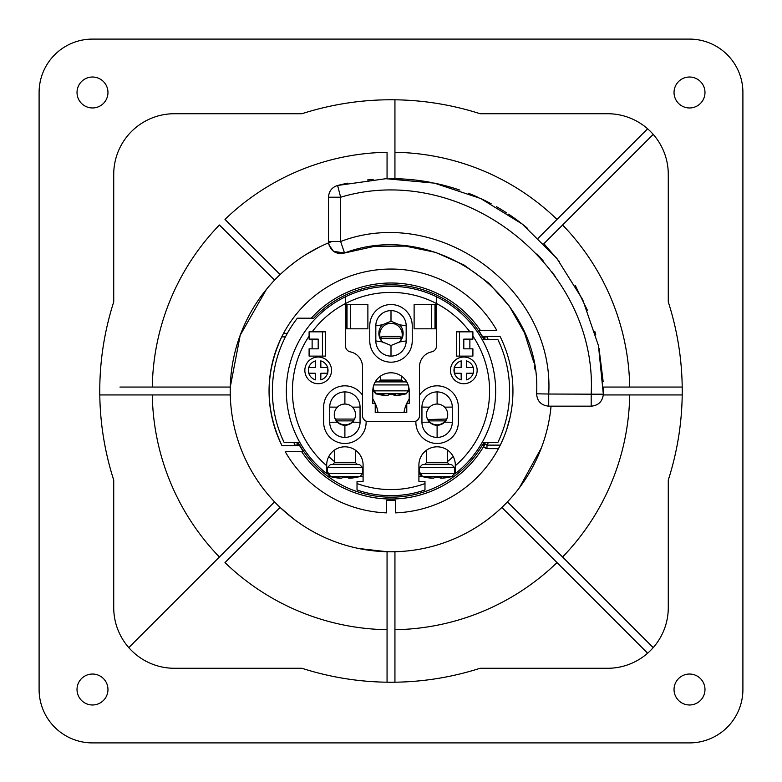 <?xml version="1.0" encoding="UTF-8"?>
<svg xmlns="http://www.w3.org/2000/svg" width="782" height="782" viewBox="0 0 782 782"><rect width="100%" height="100%" fill="white"/><g stroke="black" fill="none" stroke-linecap="round" stroke-linejoin="round"><path stroke-width="1.17" d="M398.712 342.731A11.222 11.222 0 0 0 391 323.347A11.222 11.222 0 0 0 383.288 342.731M399.739 336.397L401.616 338.215A11.222 11.222 0 0 0 391 323.347M39.1 92.491A53.391 53.391 0 0 1 92.491 39.1L689.509 39.1A53.391 53.391 0 0 1 742.9 92.491L742.9 689.509A53.391 53.391 0 0 1 689.509 742.9L92.491 742.9A53.391 53.391 0 0 1 39.1 689.509L39.1 92.491M113.722 607.604A60.673 60.673 0 0 0 174.396 668.278L301.93 668.278A291.227 291.227 0 0 0 480.07 668.278L607.604 668.278A60.673 60.673 0 0 0 668.278 607.604L668.278 480.07A291.227 291.227 0 0 0 668.278 301.93L668.278 174.396A60.673 60.673 0 0 0 607.604 113.722L480.07 113.722A291.227 291.227 0 0 0 301.93 113.722L174.396 113.722A60.673 60.673 0 0 0 113.722 174.396L113.722 301.93A291.227 291.227 0 0 0 113.722 480.07L113.722 607.604M107.965 689.509A15.474 15.474 0 0 0 84.759 676.107A15.474 15.474 0 0 0 84.759 702.91A15.474 15.474 0 0 0 107.965 689.509M704.983 689.509A15.474 15.474 0 0 0 681.777 676.107A15.474 15.474 0 0 0 681.777 702.91A15.474 15.474 0 0 0 704.983 689.509M704.983 92.491A15.474 15.474 0 0 0 681.777 79.09A15.474 15.474 0 0 0 681.777 105.893A15.474 15.474 0 0 0 704.983 92.491M107.965 92.491A15.474 15.474 0 0 0 84.759 79.09A15.474 15.474 0 0 0 84.759 105.893A15.474 15.474 0 0 0 107.965 92.491M391 345.497L382.418 341.939L375.829 340.942L375.829 325.781L382.418 324.784L391 321.226L399.582 324.784A12.131 12.131 36.6 0 1 399.582 341.939L391 345.497L391 356.025M391 321.226L391 310.698M375.829 340.942A15.171 15.171 0 0 0 391 356.113A15.171 15.171 0 0 0 406.171 340.942L406.171 325.781L399.582 324.784M329.721 422.251L337.384 422.172A10.616 10.616 45 0 1 344.891 404.04A10.616 10.616 45 0 1 352.399 407.158L360.052 407.08A15.171 15.171 0 0 0 344.891 391.909A15.171 15.171 0 0 0 329.721 407.08L329.721 422.251A15.171 15.171 0 0 0 344.891 437.412A15.171 15.171 0 0 0 360.052 422.251L360.052 407.08M352.399 407.158A10.616 10.616 45 0 1 344.891 425.281A10.616 10.616 45 0 1 337.384 422.172M344.891 425.281L344.891 437.412M344.891 404.04L344.891 391.909M421.948 422.251L429.601 422.172A10.616 10.616 45 0 1 437.109 404.04A10.616 10.616 45 0 1 444.616 407.158L452.279 407.08A15.171 15.171 0 0 0 437.109 391.909A15.171 15.171 0 0 0 421.948 407.08L421.948 422.251A15.171 15.171 0 0 0 437.109 437.412A15.171 15.171 0 0 0 452.279 422.251L452.279 407.08M444.616 407.158A10.616 10.616 45 0 1 437.109 425.281A10.616 10.616 45 0 1 429.601 422.172M437.109 425.281L437.109 437.412M437.109 404.04L437.109 391.909M309.095 336.123A98.591 98.591 0 0 0 326.69 465.73L326.69 465.016A18.201 18.201 0 0 1 344.891 446.815A18.201 18.201 0 0 1 363.092 465.016L363.092 481.399L357.022 481.399L357.022 489.991A104.661 104.661 0 0 0 424.978 489.991L424.978 481.399L418.908 481.399L418.908 465.016A18.201 18.201 0 0 1 437.109 446.815A18.201 18.201 0 0 1 455.31 465.016L455.31 465.73A98.591 98.591 0 0 0 472.924 336.143M469.874 331.842A98.591 98.591 0 0 0 436.503 303.533L436.503 296.749A104.661 104.661 0 0 1 455.31 473.569L455.31 465.73M347.012 304.54L347.012 328.811L367.882 328.811L367.882 304.54L345.497 304.54L345.497 296.749A104.661 104.661 0 0 0 326.69 473.569L326.69 465.73M419.514 366.729L419.514 415.574A6.07 6.07 0 0 1 415.877 421.136L415.877 422.251A21.231 21.231 0 0 0 437.109 443.482A21.231 21.231 0 0 0 458.35 422.251L458.35 407.08A21.231 21.231 0 0 0 419.514 395.193L419.514 366.729A15.171 15.171 0 0 1 431.654 351.871A15.171 15.171 0 0 0 419.514 366.729M419.514 415.574A6.07 6.07 0 0 1 413.453 421.635A6.07 6.07 0 0 0 415.877 421.136M413.453 421.635L368.547 421.635A6.07 6.07 0 0 1 362.486 415.574L362.486 366.729A15.171 15.171 0 0 0 350.346 351.871A6.07 6.07 0 0 1 345.497 345.927L345.497 328.811L345.497 345.927A6.07 6.07 0 0 0 350.346 351.871M368.547 421.635A6.07 6.07 0 0 1 366.123 421.136L366.123 422.251A21.231 21.231 0 0 1 344.891 443.482A21.231 21.231 0 0 1 323.65 422.251L323.65 407.08A21.231 21.231 0 0 1 362.486 395.193L362.486 366.729M312.126 331.842A98.591 98.591 0 0 1 436.503 303.533L436.503 345.927A6.07 6.07 0 0 1 431.654 351.871M436.503 304.54L414.118 304.54L414.118 328.811L436.503 328.811L436.503 345.927M345.497 296.749A104.661 104.661 0 0 1 436.503 296.749M309.095 348.831L309.095 356.113L325.478 356.113L325.478 331.842L325.478 356.113L309.095 356.113L309.095 348.831L318.196 348.831L318.196 339.124L309.095 339.124L309.095 331.842L325.478 331.842M472.905 348.831L472.905 356.113L456.522 356.113L456.522 331.842L472.905 331.842L472.905 339.124L463.804 339.124L463.804 348.831L472.905 348.831M472.905 336.123L472.905 339.124L469.874 339.124L469.874 348.831M346.103 304.54C346.885 303.973 346.885 329.398 346.103 328.811L347.012 328.811M434.988 304.54L434.988 328.811M435.897 304.54C435.115 303.954 435.115 329.378 435.897 328.811M367.882 328.811L345.497 328.811L345.497 304.54M409.201 403.434L409.201 391A18.201 18.201 0 0 0 391 372.799A18.201 18.201 0 0 0 372.799 391L372.799 403.434L375.223 403.434L375.223 412.534L406.777 412.534L406.777 403.434L409.201 403.434M415.877 422.251A21.231 21.231 0 0 0 437.109 443.482A21.231 21.231 0 0 0 458.35 422.251M369.769 340.942A21.231 21.231 0 0 0 391 362.183A21.231 21.231 0 0 0 412.231 340.942L412.231 325.781A21.231 21.231 0 0 0 391 304.54A21.231 21.231 0 0 0 369.769 325.781L369.769 340.942M399.582 341.939L406.171 340.942L406.171 325.781A15.171 15.171 0 0 0 391 310.61A15.171 15.171 0 0 0 375.829 325.781A15.171 15.171 0 0 1 391 310.61M452.279 422.251L444.616 422.172M429.601 407.158L421.948 407.08M360.052 422.251L352.399 422.172M337.384 407.158L329.721 407.08M382.418 341.939A12.131 12.131 90 0 1 382.418 324.784M463.804 383.718A13.353 13.353 0 0 0 475.368 363.698A13.353 13.353 0 0 0 452.25 363.698A13.353 13.353 0 0 0 463.804 383.718M318.196 383.718A13.353 13.353 0 0 1 306.632 363.698A13.353 13.353 0 0 1 329.75 363.698A13.353 13.353 0 0 1 318.196 383.718M473.413 373.151L473.423 372.398A28.269 2.463 -90 0 0 473.423 368.351L473.413 367.589M473.227 367.579A29.159 2.542 180 0 0 466.463 367.452A29.139 1.525 90 0 0 466.395 360.893A9.824 9.824 0 0 1 473.227 367.579M454.195 367.589L454.195 372.398A9.824 9.824 0 0 1 454.195 368.351L454.195 367.589M454.381 373.161A29.159 2.542 0 0 0 461.145 373.288A29.139 1.525 -90 0 0 461.224 379.857A9.824 9.824 0 0 1 454.381 373.161M454.381 367.579A29.159 2.542 0 0 1 461.145 367.452A29.139 1.525 90 0 1 461.224 360.893A9.824 9.824 0 0 0 454.381 367.579M473.227 373.161A29.159 2.542 180 0 1 466.463 373.288A29.139 1.525 -90 0 1 466.395 379.857A9.824 9.824 0 0 0 473.227 373.161M408.497 391.391L408.546 390.433L406.278 393.766L376.474 393.766L386.973 395.575A57.633 57.184 -114.8 0 1 376.484 393.766L373.728 390.394L375.722 393.766A57.633 57.184 114.8 0 0 386.191 395.575L375.722 393.766L373.454 390.844L375.722 393.766M387.52 395.516L387.305 395.584A57.633 11.476 93.6 0 0 388.908 394.607L387.305 395.584M394.998 394.529L395.037 395.291L394.382 395.301L395.027 395.575A57.633 57.184 114.8 0 0 395.379 395.545L395.037 395.291A57.33 56.891 114.8 0 0 395.213 395.281L395.154 394.519A54.848 47.194 -168.9 0 1 389.573 394.519L388.908 394.607M395.545 395.584L395.164 394.519L395.692 394.607A57.633 1.515 -93.5 0 1 395.545 395.584L406.278 393.766A57.633 57.184 -114.8 0 1 395.809 395.575L395.213 395.301L395.751 395.291M389.123 394.529L389.084 394.558A54.848 47.194 168.9 0 0 390.844 394.568M373.434 390.159L373.454 390.844L373.728 390.394M389.573 394.519L395.145 394.519M376.533 381.899L378.566 381.899L380.384 380.081L401.616 380.081L403.434 381.899L405.565 381.899L376.533 381.899M401.616 338.215L380.384 338.215L382.202 336.397L399.798 336.397M403.434 381.899L392.408 381.899M327.805 373.151L327.805 372.398A28.269 2.463 -90 0 0 327.805 368.351L327.805 367.589M327.619 367.579A29.159 2.542 180 0 0 320.855 367.452A29.139 1.525 90 0 0 320.776 360.893A9.824 9.824 0 0 1 327.619 367.579M308.587 367.589L308.577 372.398A9.824 9.824 0 0 1 308.577 368.351L308.587 367.589M308.773 373.161A29.159 2.542 0 0 0 315.537 373.288A29.139 1.525 -90 0 0 315.605 379.857A9.824 9.824 0 0 1 308.773 373.161M308.773 367.579A29.159 2.542 0 0 1 315.537 367.452A29.139 1.525 90 0 1 315.605 360.893A9.824 9.824 0 0 0 308.773 367.579M327.619 373.161A29.159 2.542 180 0 1 320.855 373.288A29.139 1.525 -90 0 1 320.776 379.857A9.824 9.824 0 0 0 327.619 373.161M334.471 416.718A10.919 10.919 90 0 0 353.953 420.198M362.516 474.058L362.574 473.1L360.307 476.433L330.503 476.433L340.991 478.242A57.633 57.184 -114.8 0 1 330.512 476.433L328.205 472.983M341.548 478.173L341.333 478.252A57.633 11.476 93.6 0 0 342.936 477.264L341.333 478.252M349.026 477.196L349.065 477.958L348.401 477.968L349.055 478.242A57.633 57.184 114.8 0 0 349.398 478.213L349.065 477.958A57.33 56.891 114.8 0 0 349.241 477.949L360.307 476.433A57.633 57.184 -114.8 0 1 349.837 478.242L349.564 478.252A57.633 1.515 -93.5 0 0 349.71 477.264L349.173 477.186A54.848 47.194 -168.9 0 1 343.601 477.176L342.936 477.264M362.574 473.511L328.215 473.511L327.433 472.758L329.857 476.16M327.472 473.511L329.74 476.433A57.633 57.184 114.8 0 0 340.209 478.242L329.74 476.433L327.814 473.53M345.028 477.235L343.093 477.245A54.848 47.194 168.9 0 0 344.862 477.235M343.601 477.176L349.173 477.186M327.433 467.597L362.623 467.597L359.583 464.567L330.463 464.567L327.433 467.597L327.433 472.758L328.108 472.758M353.425 420.882L336.622 420.882M353.767 419.064L336.231 419.064L335.703 419.592M346.436 464.567L332.585 464.567L334.403 462.748L355.644 462.748L357.462 464.567L346.436 464.567M497.821 339.427L483.814 339.427A106.176 106.176 0 0 0 313.719 318.196L297.356 318.196A118.61 118.61 0 0 0 284.179 442.573L298.186 442.573A106.176 106.176 0 0 0 483.814 442.573L497.821 442.573A118.61 118.61 0 0 0 497.821 339.427L500.451 345.282M284.179 442.573L281.549 436.718M328.763 456.571A90.399 90.399 0 0 0 334.403 461.497M360.854 476.228A90.399 90.399 0 0 0 363.092 476.991M418.908 476.991A90.399 90.399 0 0 0 421.146 476.228M447.597 461.497A90.399 90.399 0 0 0 453.237 456.571M436.503 312.888A90.399 90.399 0 0 0 435.33 312.214M346.67 312.214A90.399 90.399 0 0 0 345.497 312.888M313.719 318.196A106.176 106.176 0 0 1 483.814 339.427A106.176 106.176 0 0 0 313.719 318.196M331.822 241.501A160.779 160.779 0 0 0 328.577 242.831A160.779 160.779 0 0 1 331.822 241.501M319.339 247.073A160.779 160.779 0 0 0 306.065 254.482M296.554 260.885A160.779 160.779 0 0 0 290.288 265.665M387.061 178.687L387.061 152.285A238.745 238.745 0 0 0 224.991 219.419L280.132 274.56A160.779 160.779 0 0 0 274.56 280.132L219.419 224.991A238.745 238.745 0.9 0 0 152.285 387.061M266.183 289.653A160.779 160.779 0 0 0 263.788 292.673M262.019 295.01A160.779 160.779 0 0 0 259.653 298.274M128.795 647.623L274.56 501.868A160.779 160.779 0 0 1 230.27 394.939A160.779 160.779 0 0 0 280.132 507.44L224.991 562.581A238.745 238.745 -89.1 0 0 387.061 629.715M280.591 507.88A160.779 160.779 0 0 0 282.869 509.991M291.49 517.283A160.779 160.779 0 0 0 293.182 518.603M306.202 527.606A160.779 160.779 0 0 0 307.58 528.446M337.335 542.561A160.779 160.779 0 0 0 341.294 543.901M358.713 548.505A160.779 160.779 0 0 0 376.23 551.105M647.623 653.205L501.868 507.44A160.779 160.779 0 0 1 394.939 551.73A160.779 160.779 0 0 0 507.44 501.868L653.205 647.623M519.756 487.294A160.779 160.779 0 0 0 520.753 485.945M540.352 450.53A160.779 160.779 0 0 0 541.183 448.409M428.047 420.198A10.919 10.919 90 0 0 447.529 416.718M319.603 246.936A160.779 160.779 0 0 0 305.811 254.639M296.749 260.738A160.779 160.779 0 0 0 289.839 266.036M533.754 362.271L524.497 332.858L509.268 306.055L488.73 283.055L463.814 264.893L435.623 252.391L405.447 246.105L374.607 246.31L344.52 253.006C336.006 254.668 330.698 251.276 328.577 242.831A160.779 160.779 0 0 0 274.56 280.132L273.983 280.738M266.633 289.105A160.779 160.779 0 0 0 259.194 298.92M250.602 312.653A160.779 160.779 0 0 0 249.35 314.931M244.004 325.85A160.779 160.779 0 0 0 230.465 382.105M119.939 387.061L230.27 387.061A160.779 160.779 0 0 0 283.24 510.323M290.943 516.853A160.779 160.779 0 0 0 293.573 518.896M308.128 528.779L305.83 527.371A160.779 160.779 0 0 0 308.167 528.798M337.022 542.454A160.779 160.779 0 0 0 341.773 544.057L337.003 542.444M358.498 548.465A160.779 160.779 0 0 0 376.611 551.134M387.061 682.197L387.061 551.73A160.779 160.779 0 0 0 507.44 501.868L508.476 500.773M519.561 487.557A160.779 160.779 0 0 0 521.076 485.505M540.294 450.676A160.779 160.779 0 0 0 551.066 406.171A160.779 160.779 0 0 1 507.44 501.868L562.581 557.009A238.745 238.745 0 0 0 629.715 394.939M478.506 330.327A106.479 106.479 0 0 1 482.416 336.397L500.04 336.397A121.953 121.953 0 0 1 395.555 512.865L395.555 500.206L386.445 500.206L386.445 512.865A121.953 121.953 0 0 1 285.215 451.673L303.494 451.673A106.479 106.479 0 0 1 299.584 445.603L281.96 445.603A121.953 121.953 0 0 1 333.337 283.543A121.953 121.953 0 0 1 496.785 330.327L478.506 330.327M394.939 629.715A238.745 238.745 0 0 0 557.009 562.581L501.868 507.44A160.779 160.779 0 0 1 394.939 551.73L394.939 682.197M534.37 365.526L535.074 369.866M548.221 406.161L591.192 406.171C598.142 405.575 602.179 401.831 603.293 394.939L682.197 394.939M603.323 387.295A212.352 212.352 0 0 1 603.333 394.216L603.293 394.939M603.313 387.061L682.197 387.061M629.715 387.061A238.745 238.745 0 0 0 562.581 224.991L653.205 134.377L543.92 243.661L559.472 261.735M538.339 238.08L647.623 128.795M394.939 99.803L394.939 178.687A212.352 212.352 0 0 1 430.843 182.421M389.28 178.658A212.352 212.352 0 0 1 394.939 178.687M266.486 289.272L240.23 335.146L230.27 387.061A160.779 160.779 0 0 1 274.56 280.132L219.419 224.991M152.285 394.939A238.745 238.745 0 0 0 219.419 557.009L274.56 501.868A160.779 160.779 0 0 1 230.27 394.939L99.803 394.939M358.469 548.456L387.061 551.73A160.779 160.779 0 0 1 280.132 507.44L293.524 518.867M483.745 446.678L484.713 443.814L486.971 445.124L486.971 448.643L483.833 446.835L486.033 448.516L483.833 446.835L483.54 443.062M488.232 339.427L486.56 336.397L482.553 336.631L484.156 339.427M485.857 336.788L482.699 336.876M485.202 337.159L482.836 337.11M484.605 337.482L482.983 337.355M484.107 337.746L483.256 337.834M293.768 442.573L295.44 445.603L299.447 445.369L297.844 442.573M296.143 445.212L299.301 445.124M296.798 444.841L299.164 444.89M297.395 444.518L299.017 444.645M297.893 444.254L298.744 444.166M498.545 448.506L499.366 446.942M510.48 366.582L511.79 374.197M512.943 389.944L512.933 393.121M511.399 410.413L510.372 415.936M510.118 417.138L506.531 430.061M504.185 436.395L500.451 444.772M281.96 445.603C264.942 409.397 264.863 373.151 281.716 336.876L285.459 336.876M394.939 127.681L394.939 152.285A238.745 238.745 90.9 0 1 557.009 219.419M575.141 406.171L591.192 406.171L591.192 394.03C597.771 266.76 462.748 160.691 340.639 197.22L340.639 241.501C438.839 204.063 554.878 289.115 548.72 394.03L603.333 394.216L598.474 345.722L582.688 299.614L556.804 258.314L522.181 224.014L480.647 198.501L434.391 183.125L385.858 178.707L337.589 185.471C331.9 187.328 328.87 191.248 328.508 197.22L340.639 197.22L337.589 185.471L347.472 183.154M519.336 487.851L541.388 447.881M575.181 285.303L587.497 310.474M594.789 331.294L595.786 334.833M599.012 348.293L603.147 381.528M435.369 183.33A212.352 212.352 0 0 1 459.845 190.114M468.35 193.232A212.352 212.352 0 0 1 477.978 197.279M480.91 198.618A212.352 212.352 0 0 1 491.135 203.74M496.492 206.702A212.352 212.352 0 0 1 506.697 212.939M508.564 214.16A212.352 212.352 0 0 1 527.459 228.295M224.991 219.419L280.132 274.55M319.515 246.985L305.899 254.59M296.681 260.787L290.005 265.9M337.589 185.471C331.9 187.328 328.87 191.248 328.508 197.22L328.508 241.501L340.639 241.501L344.52 253.006L333.562 251.364L329.017 244.991L328.577 242.831M367.442 179.958L373.161 179.401M344.52 253.006C435.163 218.442 542.268 296.955 536.589 393.796L548.72 394.03L548.72 406.171C541.242 405.418 537.195 401.293 536.589 393.796M603.333 394.216C602.521 401.489 598.484 405.477 591.192 406.171M287.336 333.357L283.534 333.357M485.397 442.573L484.713 443.814L483.599 443.629M498.466 448.643L486.961 448.643M454.469 474.058L454.528 473.1L452.26 476.433L422.456 476.433L432.945 478.242A57.633 57.184 -114.8 0 1 422.456 476.433L420.159 472.983M433.492 478.173L433.277 478.252A57.633 11.476 93.6 0 0 434.88 477.264L433.277 478.252M435.554 477.176L441.126 477.176A54.848 47.194 -168.9 0 1 435.554 477.176L434.88 477.264M440.98 477.196L441.019 477.958L440.354 477.968L440.999 478.242A57.633 57.184 114.8 0 0 441.351 478.213L441.019 477.958A57.33 56.891 114.8 0 0 441.195 477.949L441.664 477.264A57.633 1.515 -93.5 0 1 441.517 478.252L452.26 476.433A57.633 57.184 -114.8 0 1 441.791 478.242L441.195 477.968L441.732 477.958M419.416 472.827L419.426 473.511L420.159 473.061M420.169 473.1L419.768 473.53L421.811 476.16M419.426 473.511L421.693 476.433A57.633 57.184 114.8 0 0 432.163 478.242L421.693 476.433L419.768 473.53M436.972 477.235L435.046 477.245A54.848 47.194 168.9 0 0 436.815 477.235M419.426 473.1L420.149 473.061M422.505 464.567L451.537 464.567L422.505 464.567M445.378 420.882L428.575 420.882M445.72 419.064L427.686 419.553M447.597 450.139L447.597 462.748L426.356 462.748L424.538 464.567M357.022 483.55A98.591 98.591 0 0 0 424.978 483.55M322.438 356.113L322.438 331.842M459.562 356.113L459.562 331.842M312.126 339.124L312.126 348.831M350.326 304.54L350.326 328.811M431.674 304.54L431.674 328.811M473.423 372.398A9.824 9.824 0 0 0 473.423 368.351M395.213 395.301A57.33 1.505 -93.5 0 0 395.34 394.519M408.546 390.844L374.197 390.844L376.484 393.766M393.082 394.578A57.33 11.417 -93.6 0 0 394.382 395.301L394.343 394.548M374.079 390.091L373.405 390.091L373.405 386.337M408.165 384.93L373.835 384.93M327.805 372.398A9.824 9.824 0 0 0 327.805 368.351M349.241 477.968L349.192 477.186L349.241 477.968A57.33 1.505 -93.5 0 0 349.368 477.186M347.1 477.245A57.33 11.417 -93.6 0 0 348.401 477.968L348.361 477.216M328.205 473.511L330.503 476.433M484.273 445.447A107.994 107.994 0 0 1 301.657 451.673M311.236 318.196A107.994 107.994 0 0 1 480.344 330.327M409.201 399.045A33.372 33.372 0 0 0 403.981 412.534M378.019 412.534A33.372 33.372 0 0 0 372.799 399.045M536.97 253.955A200.221 200.221 0 0 1 543.588 261.364M551.818 271.725A200.221 200.221 0 0 1 555.728 277.19M483.726 337.941L483.12 337.599M500.285 445.124L486.971 445.124L488.369 442.573M485.348 339.427L484.341 337.628M298.274 444.059L298.88 444.401M296.652 442.573L297.659 444.372M441.517 478.252L441.195 477.968A57.33 1.505 -93.5 0 0 441.322 477.186M454.528 473.511L420.169 473.511L422.456 476.433M439.054 477.245A57.33 11.417 -93.6 0 0 440.354 477.968L440.315 477.216M420.061 472.758L419.377 472.758L419.377 467.597L422.417 464.567M451.537 464.567L454.567 467.597L419.377 467.597M395.027 395.575L392.877 394.529M389.065 394.578L391 394.568M386.787 395.301L386.191 395.575M375.047 382.242L376.435 381.899M406.953 382.242L405.565 381.899M408.595 386.337L408.595 390.091M380.384 376.22L380.384 380.081M401.616 376.22L401.616 380.081M349.055 478.242L346.895 477.196M340.805 477.968L340.209 478.242M353.826 419.064L354.314 419.553M362.623 467.597L362.623 472.758M334.403 450.139L334.403 462.748M355.644 450.334L355.644 462.748M328.508 241.501L329.027 245.03M483.833 446.835L483.716 443.365M441.146 477.186L441.195 477.968M441.009 478.242L438.849 477.196M432.759 477.968L432.163 478.242M445.769 419.064L446.297 419.592M447.597 462.748L449.415 464.567M454.567 467.597L454.567 472.758M426.356 450.334L426.356 462.748"/></g></svg>
